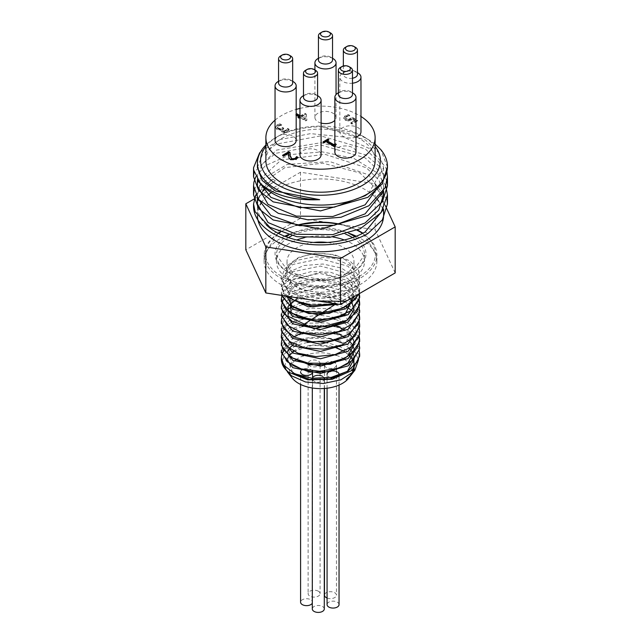 <?xml version="1.0" encoding="UTF-8"?>
<svg xmlns="http://www.w3.org/2000/svg" width="641" height="641" viewBox="0 0 641 641"><rect width="100%" height="100%" fill="white"/><g stroke="black" fill="none" stroke-linecap="round" stroke-linejoin="round"><path stroke-width="0.48" stroke-dasharray="3.21 2.4" d="M359.609 355.146L344.049 337.126M343.6 336.918L334.947 333.865M332.423 333.264L304.715 333.264M302.328 333.849L294.019 336.918M293.794 337.03L281.391 351.548M359.609 347.911L344.049 329.819M343.6 329.61L334.955 326.557M332.431 325.957L304.723 325.957M302.328 326.541L294.027 329.61M293.794 329.722L281.399 344.209M358.872 336.926L344.049 322.503M343.608 322.303L334.939 319.25M332.431 318.649L304.723 318.641M302.336 319.234L294.019 322.303M293.786 322.415L281.399 336.934M359.609 333.24L344.049 315.196M343.6 314.987L334.955 311.935M332.423 311.334L304.715 311.342M302.328 311.927L294.027 314.995M293.794 315.108L281.391 329.594M359.609 325.989L344.049 307.888M343.608 307.688L334.947 304.627M332.439 304.026L304.723 304.026M302.336 304.619L294.019 307.68M293.794 307.792L281.399 322.303M358.872 314.995L344.129 300.621L317.559 295.261L292.456 301.19L281.391 315.003M359.609 311.366L347.622 295.172L320.636 287.985L293.578 293.29L281.399 307.664M358.872 300.381L344.129 285.998L317.551 280.646L292.448 286.567L281.399 300.397M359.609 296.703L347.214 280.317L319.603 273.338L292.504 279.236L281.343 294.139L281.407 295.349M359.305 293.642L359.649 290.485L348.183 273.587L320.5 266.055L292.817 271.76L281.351 286.831L285.053 295.918M339.177 304.291L345.94 301.358M348.279 300.012L359.657 283.178L348.183 266.279L320.5 258.74L292.817 264.453L281.351 279.516L288.306 291.679L306.71 299.267M310.388 299.836L344.345 294.86L359.649 275.862L358.335 269.749L349.722 260.743L333.881 254.485L315.332 253.355L298.626 257.378L287.721 265.358L285.053 275.165L290.974 284.316L303.786 290.557L320.147 292.416L320.091 298.169L301.414 295.878L287.384 288.787L281.423 278.747L281.343 277.377L284.989 268.363L297.2 260.294L315.092 256.656L334.298 258.467L350.146 265.43L358.768 275.999L359.649 281.03L358.071 287.729L348.223 297.913L334.45 303.554M346.372 379.408L352.238 373.038M354.169 366.275L353.64 362.494M352.79 360.298L351.989 358.84M349.433 355.587L344.377 351.532M334.939 347.278L312.616 345.146L293.794 351.42M289.644 355.186L289.099 355.907M287.513 358.84L292.745 372.806M354.177 358.968L353.64 355.194M352.782 352.983L351.989 351.532M349.441 348.279L342.262 342.999M329.778 338.656L309.956 338.184L293.786 344.113M289.652 347.879L289.099 348.6M287.505 351.532L292.745 365.49M354.169 351.661L353.64 347.879M352.79 345.675L351.989 344.233M349.433 340.972L344.377 336.918M344.049 336.709L340.868 334.987M334.947 332.663L302.328 332.679M293.626 336.918L286.831 347.47L292.745 358.191M354.177 344.345L353.64 340.571M352.782 338.368L351.989 336.918M349.441 333.665L344.377 329.61M334.939 325.356L302.336 325.372M336.148 303.818L317.92 300.998M345.892 301.39L322.487 293.826L297.889 297.905M350.731 298.594L319.851 286.399L289.716 296.639M353.688 296.887L341.276 284.027L318.128 279.075L296.198 284.155L286.839 296.19M346.501 306.222L353.872 295.83L351.252 284.66L321.958 271.872L291.054 280.574L286.864 290.285L292.745 299.716M336.966 303.946L320.147 292.416M351.548 374.496L353.031 372.277M353.856 359.289L345.603 349.882L339.842 346.637M338.736 346.148L327.719 342.863M320.981 341.99L313.633 341.861M307.247 342.47L296.43 345.307M295.757 345.579L284.756 353.447L282.128 362.029M287.657 296.318L283.891 292.28L281.351 284.684L281.703 281.776L288.979 272.016L303.93 265.526L322.912 264.02L341.316 268.018L354.641 276.68L359.649 288.033L358.471 294.123M281.848 295.421L281.351 291.992L283.538 284.916L294.227 276.207L311.318 271.568L330.644 272.289L347.494 278.33L357.774 288.362L359.497 293.538M281.92 295.653L286.856 288.362L300.533 281.062L319.074 278.498L337.967 281.439L352.598 289.307L359.192 299.307M283.699 299.299L291.511 292.272L307.64 286.695L326.894 286.327L344.594 291.391L353.207 297.168M353.92 297.857L356.42 300.789L359.184 306.614M281.351 314.162L285.053 304.828L297.336 296.783L315.252 293.185L334.45 295.052L350.25 302.055L358.8 312.64L359.192 313.922M286.888 310.268L288.186 309.162M291.992 306.614L299.179 303.425M300.637 302.961L304.074 302.031L323.08 300.573L341.453 304.619L345.779 306.614M350.603 309.627L351.444 310.268M353.431 311.991L359.184 321.229M281.351 328.537L283.594 321.373L294.355 312.688L311.478 308.097L330.804 308.866L347.614 314.947L357.822 325.003L359.184 328.537M281.92 332.198L286.944 324.827L300.677 317.559L319.242 315.043L338.119 318.024L352.694 325.932L359.192 335.844M281.92 339.49L282.497 337.999L291.623 328.745L307.792 323.216L327.054 322.888L344.722 328L356.484 337.43L359.184 343.151M281.351 350.715L285.125 341.284L297.464 333.28L315.42 329.722L334.61 331.629L350.363 338.68L358.84 349.281L359.192 350.467M283.699 350.467L289.179 344.954L299.179 339.97M300.637 339.498L307.64 337.863L323.232 337.158L336.501 339.546M338.127 340.05L345.587 343.255M345.723 343.328L354.048 349.778L358.471 359.921M284.748 366.5L286.783 356.917L293.057 351.116M293.113 351.076L300.164 347.686M301.775 347.142L312.536 344.978L329.827 345.803L335.299 347.182M337.054 347.767L344.361 351.18M344.658 351.356L353.231 360.186L353.832 370.346L351.452 374.608M281.367 358.455A39.149 22.603 180 0 1 307.64 337.863M336.341 355.33A31.016 17.908 180 0 1 342.43 358.055A31.016 17.908 180 0 1 343.664 358.816M344.033 359.056A31.016 17.908 180 0 1 348.808 378.03M292.192 378.03A31.016 17.908 180 0 1 295.557 360.082M295.998 359.745A31.016 17.908 180 0 1 302.929 355.963M304.932 355.234A31.016 17.908 180 0 1 334.434 354.721M305.388 119.266L304.852 115.084L301.502 117.023L305.388 119.266L304.852 115.084M299.964 116.133L300.421 116.398L304.828 113.858L306.23 114.675L306.911 120.212L305.685 120.917L300.212 117.76L299.026 118.449L297.953 117.832L298.45 117.543M299.139 117.143L295.717 115.164L296.214 114.875M304.852 114.515L301.502 116.446L305.388 118.697M301.502 116.446L301.502 117.023M299.964 115.556L300.421 115.829L304.828 113.281L306.23 114.098L306.23 114.675M304.828 113.281L304.828 113.858M306.23 114.098L306.911 120.212M306.911 119.635L305.685 120.917M305.685 120.348L300.212 117.191L300.212 117.76M299.026 117.872L299.026 118.449M297.953 117.255L297.953 117.832M300.421 115.829L300.421 116.398M296.182 114.859L295.717 114.587L296.182 114.322M295.717 114.587L295.717 115.164M334.85 144.546L335.596 144.113L336.509 144.642L335.291 145.683L335.844 146.629L334.81 147.23L325.82 142.046L324.058 143.063L323.04 142.478L323.537 142.19M328.416 139.97L328.921 140.259L327.11 141.3M334.85 143.969L335.596 143.536L336.509 144.642M335.596 143.536L335.596 144.113M336.509 144.065L335.251 145.291L335.844 146.629M335.844 146.06L334.85 146.629M334.81 146.653L334.81 147.23M325.82 141.469L325.82 142.046M324.058 142.486L324.058 143.063M323.04 141.901L323.04 142.478M328.921 139.682L328.921 140.259M281.527 124.642L278.106 125.604L277.152 126.798L278.154 128.008L280.197 128.496L282.625 127.511L283.731 128.152L282.232 129.658L282.929 130.54L284.54 130.868L287.168 129.338L287.168 129.907L287.681 128.969L289.091 129.786L287.104 131.645L284.444 132.535L281.711 131.982L280.806 130.836L281.223 129.578L279.236 129.979L276.704 129.314L275.334 126.894L276.872 124.987L280.205 123.769L281.623 124.586L281.527 125.211L278.106 126.181L277.152 127.375L278.154 128.585L280.197 129.073L282.625 128.088L283.731 128.729L282.232 130.235L282.929 131.117L284.54 131.437L287.168 129.907M287.168 129.338L287.601 128.44L287.601 129.017M287.601 128.44L287.681 128.969M287.681 128.4L289.091 129.21L289.091 129.786M289.091 129.21L287.104 131.068L284.444 131.958L284.444 132.535M284.444 131.958L281.711 131.405L280.798 130.099L281.327 129.057L281.327 129.634M281.327 129.057L281.223 129.578M281.223 129.001L279.236 129.402L279.236 129.979M279.236 129.402L276.704 128.737L275.342 126.934L275.342 127.511L276.872 125.556L280.205 124.346L281.527 125.211M283.731 128.152L283.731 128.729M282.625 127.511L282.625 128.088M277.152 126.798L277.152 127.375L277.152 126.798M281.623 124.586L281.623 125.155M280.205 123.769L280.205 124.346M348.592 120.965L345.154 120.163L343.632 118.192L345.106 115.717L348.279 114.539L349.698 115.356L349.601 115.989L346.236 116.974L345.403 118.152L346.525 119.386L348.528 119.891L352.342 117.936L357.486 120.901L352.013 124.058L350.843 123.384L355.026 120.965L352.366 119.434L348.592 120.965L348.592 120.388L345.154 119.587L343.64 117.696L343.64 118.273L345.106 116.293L348.279 115.116L349.601 115.989M349.601 115.412L346.236 116.398L345.403 117.479L345.403 118.152L345.403 117.583L346.525 118.809L348.528 119.314L348.528 119.891M348.528 119.314L352.342 117.359L352.342 117.936M352.342 117.359L357.486 120.324L357.486 120.901M357.486 120.324L352.013 123.481L352.013 124.058M352.013 123.481L350.843 122.808L350.843 123.384M350.843 122.808L355.026 120.388L355.026 120.965M355.026 120.388L352.366 118.857L352.366 119.434M352.366 118.857L348.592 120.388M347.991 115.725L347.991 116.301M349.698 115.356L349.698 115.933M348.279 114.539L348.279 115.116M282.545 155.322L282.545 155.899L283.042 155.611M290.101 152.59L290.053 154.529M283.699 155.987L283.699 156.564L282.545 155.899M288.594 153.744L283.699 156.564M288.546 156.18L288.514 155.499M288.915 157.934L288.546 156.757M298.057 157.43L296.102 159.825L290.397 159.954L288.915 158.503M275.045 120.163A54.621 31.537 180 0 1 296.182 109.411M299.964 108.425A54.621 31.537 180 0 1 360.971 116.47M299.964 154.914A10.568 6.106 180 0 1 310.532 148.808A10.568 6.106 180 0 1 321.101 154.914M355.987 137.078A10.568 6.106 180 0 1 342.927 136.213A10.568 6.106 180 0 1 339.834 131.894A10.568 6.106 180 0 1 350.403 125.788A10.568 6.106 180 0 1 360.971 131.894M321.101 123.064A10.568 6.106 180 0 1 318.008 121.822A10.568 6.106 180 0 1 314.915 117.511A10.568 6.106 180 0 1 325.484 111.406A10.568 6.106 180 0 1 336.052 117.511A10.568 6.106 180 0 1 334.85 120.34M275.045 140.531A10.568 6.106 180 0 1 285.614 134.426A10.568 6.106 180 0 1 296.182 140.531M334.85 152.037A10.568 6.106 180 0 1 345.419 145.932A10.568 6.106 180 0 1 355.987 152.037M375.121 144.169L367.005 138.608L352.67 132.19L321.918 126.846A63.082 36.417 0 0 0 275.894 137.511A63.082 36.417 0 0 0 265.879 145.042M382.773 210.24L383.574 203.982L381.884 194.912M381.507 193.967L359.938 172.974L322.856 163.167L284.844 167.67L260.863 183.999M259.773 185.858L257.418 194.92L257.746 198.341M382.789 192.092L383.582 185.85L378.783 170.778L365.106 157.83L320.5 144.906L275.894 153.303L262.217 163.984L257.426 176.788L257.746 180.201M368.583 193.326L383.582 167.726L378.911 152.862L365.602 140.034L321.918 126.846M365.106 232.002L367.846 233.58M387.06 199.455L368.583 174.857L329.883 161.58L287.232 164.4L258.579 181.331M258.155 181.9L254.084 190.393M387.06 181.347L380.137 166.916L365.418 154.777L321.085 142.695L276.455 150.13L254.076 172.285M387.452 166.964L380.754 149.561M255.727 194.936L272.681 179.184L275.454 180.754L265.045 188.093M262.882 190.401L258.155 198.91M258.002 199.471L257.426 204.014M383.582 194.495L378.991 180.209L366.404 167.79L324.963 154.289L281.159 160.002L258.155 180.77M258.002 181.331L257.418 185.882M383.414 179.656L383.574 176.82L378.799 161.788L365.202 148.864L320.772 135.884L276.183 144.121L262.401 154.721L257.418 167.469M260.647 151.765L280.197 139.546L310.556 133.624L343.312 136.942L370.554 149.041L385.698 167.349L386.892 171.435M255.735 176.82L265.302 165.731L290.036 154.625L322.135 151.837L353.84 158.391L377.485 173.046L385.85 185.89M257.434 216.001A63.082 36.417 180 0 1 257.418 215.344A63.082 36.417 180 0 1 260.174 204.695M261.384 202.628A63.082 36.417 180 0 1 267.922 195.217M271.231 192.596A63.082 36.417 180 0 1 377.02 199.167M378.607 201.17A63.082 36.417 180 0 1 383.582 215.344M266.384 224.959A63.082 36.417 180 0 1 257.418 206.25A63.082 36.417 180 0 1 258.251 200.345M258.539 199.423A63.082 36.417 180 0 1 263.307 190.89M265.47 188.446A63.082 36.417 180 0 1 275.454 180.754M272.681 179.184A66.96 38.66 0 0 0 253.572 205.048M265.879 146.46A59.909 34.59 180 0 1 278.138 136.213A59.909 34.59 180 0 1 362.862 136.213A59.909 34.59 180 0 1 374.408 145.587A59.909 34.59 180 0 1 375.121 146.46M265.879 160.667A54.621 31.537 180 0 1 320.5 129.129A54.621 31.537 180 0 1 375.121 160.667M318.337 591.218A5.993 3.461 0 0 0 311.806 590.465A5.993 3.461 0 0 0 308.113 593.662A5.993 3.461 0 0 0 314.098 597.116A5.993 3.461 0 0 0 320.091 593.662A5.993 3.461 0 0 0 318.337 591.218M320.035 363.944A5.993 3.461 0 0 0 320.091 363.471A5.993 3.461 0 0 0 318.337 361.019A5.993 3.461 0 0 0 312.063 360.218A5.993 3.461 0 0 0 308.137 363.151M308.457 364.633A5.993 3.461 0 0 0 313.225 366.892A5.993 3.461 0 0 0 318.914 365.53M312.303 603.197A5.993 3.461 0 0 0 312.568 602.187A5.993 3.461 0 0 0 310.813 599.736A5.993 3.461 0 0 0 304.283 598.99A5.993 3.461 0 0 0 300.589 602.187M312.311 370.987A5.993 3.461 0 0 0 310.813 369.545A5.993 3.461 0 0 0 302.744 369.336M301.534 370.121A5.993 3.461 0 0 0 300.589 371.996L300.589 376.027M324.282 608.95A5.993 3.461 0 0 0 322.527 606.506A5.993 3.461 0 0 0 316.005 605.753A5.993 3.461 0 0 0 312.303 608.95M312.608 379.841A5.993 3.461 0 0 0 318.248 382.22A5.993 3.461 0 0 0 323.953 379.889M324.242 378.334A5.993 3.461 0 0 0 322.527 376.315M339.049 604.607A5.993 3.461 0 0 0 337.294 602.163A5.993 3.461 0 0 0 330.764 601.41A5.993 3.461 0 0 0 327.07 604.607M327.07 378.03L327.07 374.416A5.993 3.461 0 0 0 330.411 377.517M335.099 377.669A5.993 3.461 0 0 0 336.982 377.028M327.07 598.005A5.993 3.461 0 0 0 333.256 598.221A5.993 3.461 0 0 0 336.461 595.16A5.993 3.461 0 0 0 334.706 592.709A5.993 3.461 0 0 0 328.176 591.963A5.993 3.461 0 0 0 324.474 595.16M333.945 362.149A5.993 3.461 0 0 0 324.923 363.655M324.49 365.218A5.993 3.461 0 0 0 330.684 368.423A5.993 3.461 0 0 0 336.461 364.961A5.993 3.461 0 0 0 335.363 362.966M344.297 239.974A44.053 25.432 180 0 1 351.653 243.396A44.053 25.432 180 0 1 364.553 261.376A44.053 25.432 180 0 1 320.5 286.807A44.053 25.432 180 0 1 276.447 261.376A44.053 25.432 180 0 1 296.703 239.974M304.411 237.707A44.053 25.432 180 0 1 332.767 236.954M284.692 236.233A56.384 32.555 0 0 0 264.116 261.376A56.384 32.555 0 0 0 320.5 293.931A56.384 32.555 0 0 0 376.884 261.376A56.384 32.555 0 0 0 360.37 238.356A56.384 32.555 0 0 0 356.308 236.233M348.848 233.236A56.384 32.555 0 0 0 288.057 234.75M350.403 67.441A7.051 4.07 0 0 0 340.435 67.441M338.368 94.491A7.051 4.07 180 0 1 340.435 91.615A7.051 4.07 180 0 1 350.403 91.615A7.051 4.07 180 0 1 352.47 94.491M330.468 32.915A7.051 4.07 0 0 0 320.5 32.915M318.433 59.958A7.051 4.07 180 0 1 320.5 57.081A7.051 4.07 180 0 1 330.468 57.081A7.051 4.07 180 0 1 332.535 59.958M290.597 55.935A7.051 4.07 0 0 0 280.63 55.935M278.563 82.977A7.051 4.07 180 0 1 280.63 80.101A7.051 4.07 180 0 1 290.597 80.101A7.051 4.07 180 0 1 292.665 82.977M315.516 70.318A7.051 4.07 0 0 0 305.549 70.318M303.481 97.368A7.051 4.07 180 0 1 305.549 94.491A7.051 4.07 180 0 1 315.516 94.491A7.051 4.07 180 0 1 317.583 97.368M355.386 47.298A7.051 4.07 0 0 0 345.419 47.298M352.47 78.242A7.051 4.07 180 0 1 345.419 77.224A7.051 4.07 180 0 1 343.352 74.348A7.051 4.07 180 0 1 345.419 71.472A7.051 4.07 180 0 1 355.386 71.472A7.051 4.07 180 0 1 357.454 74.348M352.895 93.049A10.568 6.106 0 0 0 337.943 93.049M293.089 81.543A10.568 6.106 0 0 0 278.138 81.543M332.959 58.523A10.568 6.106 0 0 0 318.008 58.523M318.008 95.926A10.568 6.106 0 0 0 303.057 95.926M357.878 72.906A10.568 6.106 0 0 0 342.927 72.906A10.568 6.106 0 0 0 339.834 77.224A10.568 6.106 0 0 0 342.927 81.543A10.568 6.106 0 0 0 352.47 83.21M344.177 259.22A33.476 19.326 180 0 1 353.976 272.89A33.476 19.326 180 0 1 320.5 292.216A33.476 19.326 180 0 1 287.024 272.89A33.476 19.326 180 0 1 307.688 255.03A33.476 19.326 180 0 1 344.177 259.22M313.689 242.45A33.476 19.326 0 0 0 287.024 261.376A33.476 19.326 0 0 0 320.5 280.71A33.476 19.326 0 0 0 353.976 261.376A33.476 19.326 0 0 0 344.177 247.714A33.476 19.326 0 0 0 327.311 242.45M358.335 269.749A39.149 22.603 180 0 1 359.649 275.566A39.149 22.603 180 0 1 320.091 298.169M395.185 272.93L375.169 229.815L300.493 218.26L245.815 249.822M254.221 198.934L300.493 172.221L375.169 183.775L385.257 205.505M375.169 183.775L375.169 229.815M300.493 172.221L300.493 218.26M286.054 130.339L286.054 130.916M287.104 131.068L287.104 131.645M281.711 131.405L281.711 131.982M276.704 128.737L276.704 129.314M276.872 124.987L276.872 125.556M284.54 130.868L284.54 131.437M282.929 130.54L282.929 131.117M283.29 128.408L283.29 128.985M282.056 127.839L282.056 128.416M280.197 128.496L280.197 129.073M278.154 128.008L278.154 128.585M278.106 125.604L278.106 126.181M350.619 118.641L350.619 119.21M351.524 119.41L351.524 119.987M345.154 119.587L345.154 120.163M346.525 118.809L346.525 119.386M346.236 116.398L346.236 116.974M345.106 115.717L345.106 116.293M290.397 159.385L290.397 159.954M296.102 159.248L296.102 159.825M354.938 236.761A45.463 26.249 180 0 1 351.845 272.906A45.463 26.249 180 0 1 289.155 272.906A45.463 26.249 180 0 1 286.062 236.761M288.963 234.991A45.463 26.249 180 0 1 348.664 233.292M345.683 234.181A44.053 25.432 0 0 0 291.895 235.704M288.434 237.611A44.053 25.432 0 0 0 276.447 255.046A44.053 25.432 0 0 0 320.5 280.478A44.053 25.432 0 0 0 364.553 255.046A44.053 25.432 0 0 0 352.566 237.611M357.069 230.199A54.974 31.738 0 0 0 339.762 224.166M296.823 225.255A54.974 31.738 0 0 0 280.301 232.25M278.498 233.42A54.974 31.738 0 0 0 282.729 276.96A54.974 31.738 0 0 0 358.271 276.96A54.974 31.738 0 0 0 362.502 233.42M359.865 231.746A56.384 32.555 180 0 1 360.37 232.026A56.384 32.555 180 0 1 376.884 255.046A56.384 32.555 180 0 1 320.5 287.601A56.384 32.555 180 0 1 264.116 255.046A56.384 32.555 180 0 1 297.392 225.352M339.113 224.318A56.384 32.555 180 0 1 356.989 230.231M335.251 145.868L335.251 145.291M280.798 130.676L280.798 130.099M282.232 130.235L282.232 129.658M288.506 155.787L288.506 155.21M257.418 194.92L257.418 197.869M257.418 206.25L257.418 215.344M383.582 203.982L383.582 208.894M257.418 176.788L257.418 179.72M383.582 185.85L383.582 190.77M383.582 167.726L383.582 176.82M278.138 136.213L275.894 137.511M362.862 136.213L367.013 138.608M387.46 195.361L387.46 194.944M308.113 364.569L308.113 593.662M320.091 363.471L320.091 363.944M320.091 365.506L320.091 371.251M320.091 372.814L320.091 593.662M300.589 377.084L300.589 384.448M312.568 377.741L312.568 602.187M312.303 379.809L312.303 387.989M324.282 379.857L324.282 388.494M327.07 379.512L327.07 388.222M339.049 376.219L339.049 385.073M324.474 365.218L324.474 371.003M324.474 372.525L324.474 378.31M324.474 379.841L324.474 388.478M336.461 364.961L336.461 368.791M336.461 369.905L336.461 595.16M276.447 261.376L276.447 255.046L288.995 272.353L320.5 279.885L352.005 272.353L364.553 255.046L364.553 261.376M376.884 261.376L376.884 255.046L362.966 233.18M264.116 261.376L264.116 255.046L278.034 233.18M279.796 232.05L296.15 225.127M340.403 224.021L357.526 229.999M343.352 74.348L343.352 66.007M340.435 91.615L338.368 92.801M350.403 91.615L352.47 92.801M280.63 80.101L278.563 81.295M290.597 80.101L292.665 81.295M320.5 57.081L318.433 58.275M330.468 57.081L332.535 58.275M336.052 117.511L336.052 94.531M314.915 117.511L314.915 69.973M305.549 94.491L303.481 95.677M315.516 94.491L317.583 95.677M345.419 71.472L342.927 72.906M355.386 71.472L357.454 72.665M339.834 131.894L339.834 77.224M287.024 261.376L287.024 272.89M353.976 261.376L353.976 272.89M281.351 277.377L281.351 279.516M281.351 284.684L281.351 286.831M281.351 291.992L281.351 294.139M359.649 281.03L359.649 283.178M359.649 288.338L359.649 290.485"/><path stroke-width="0.96" d="M282.128 362.029L284.973 368.703L288.306 372.076L307.76 379.849L332.166 379.312L352.045 370.386L359.657 356.26L359.609 355.146M344.049 337.126L343.6 336.918M334.947 333.865L332.423 333.264M304.715 333.264L302.328 333.849M281.391 351.548L281.351 352.606L292.817 367.678L320.5 373.382L348.183 365.851L359.649 348.952L359.609 347.911M344.049 329.819L343.6 329.61M334.955 326.557L332.431 325.957M304.723 325.957L302.328 326.541M281.399 344.209L281.343 345.299L292.817 360.362L320.5 366.075L348.183 358.535L359.657 341.645L358.872 336.926M344.049 322.503L343.608 322.303M334.939 319.25L332.431 318.649M304.723 318.641L302.336 319.234M281.399 336.934L281.351 337.991L292.809 353.063L320.5 358.768L348.183 351.236L359.649 334.338L359.609 333.24M344.049 315.196L343.6 314.987M334.955 311.935L332.423 311.334M304.715 311.342L302.328 311.927M281.391 329.594L281.343 330.676L292.817 345.747L320.5 351.46L348.183 343.921L359.649 327.022L359.609 325.989M344.049 307.888L343.608 307.688M334.947 304.627L332.439 304.026M304.723 304.026L302.336 304.619M281.399 322.303L281.351 323.368L292.817 338.44L320.5 344.153L348.183 336.613L359.657 319.715L358.872 314.995M281.391 315.003L281.351 316.061L292.817 331.133L320.5 336.837L348.183 329.306L359.649 312.407L359.609 311.366M281.399 307.664L281.343 308.754L292.817 323.825L320.5 329.53L348.183 321.998L359.657 305.1L358.872 300.381M281.399 300.397L281.351 301.446L292.809 316.518L320.5 322.223L348.183 314.691L359.649 297.793L359.609 296.703M281.407 295.349L293.073 309.347L319.002 314.939L345.707 308.786L359.305 293.642M285.053 295.918L308.281 306.847L339.177 304.291M345.94 301.358L348.279 300.012M306.71 299.267L310.388 299.836M352.238 373.038L354.169 366.275M353.64 362.494L352.79 360.298M351.989 358.84L349.433 355.587M344.377 351.532L334.939 347.278M293.794 351.42L289.644 355.186M289.099 355.907L287.513 358.84M292.745 372.806L309.411 379.416L330.379 378.903L347.518 371.187L354.177 358.968M353.64 355.194L352.782 352.983M351.989 351.532L349.441 348.279M342.262 342.999L329.778 338.656M293.786 344.113L289.652 347.879M289.099 348.6L287.505 351.532M292.745 365.49L309.411 372.109L330.379 371.604L347.518 363.88L354.169 351.661M353.64 347.879L352.79 345.675M351.989 344.233L349.433 340.972M340.868 334.987L334.947 332.663M302.328 332.679L293.626 336.918M292.745 358.191L309.419 364.801L330.387 364.288L347.526 356.564L354.177 344.345M353.64 340.571L352.782 338.368M351.989 336.918L349.441 333.665M344.377 329.61L334.939 325.356M302.336 325.372L336.148 303.818M317.92 300.998L345.892 301.39M297.889 297.905L288.146 306.278L288.081 316.269L314.162 328.825L347.262 320.236L354.016 309.699L350.731 298.594M289.716 296.639L291.198 313L316.35 321.638L344.858 314.683L353.688 296.887M286.839 296.19L292.552 306.871L308.682 313.513L329.21 313.369L346.501 306.222M292.745 299.716L312.856 306.783L336.966 303.946M351.452 374.608L346.372 379.408L351.548 374.496L354.761 370.346M353.031 372.277L354.136 369.945L353.856 359.289M339.842 346.637L338.736 346.148M327.719 342.863L320.981 341.99M313.633 341.861L307.247 342.47M296.43 345.307L295.757 345.579M334.45 303.554L331.613 304.203L312.303 305.212L294.988 300.837L287.657 296.318M358.471 294.123L355.122 299.459L342.166 308.321L323.921 312.584L304.852 311.366L289.588 305.1L281.848 295.421M359.497 293.538L358.968 300.076L350.795 310.773L335.235 317.968L316.093 320.067L298.017 316.694L285.421 308.818L281.343 299.307L281.92 295.653M359.192 299.307L359.649 302.961L356.749 311.959L345.251 321.51L327.727 326.79L308.433 326.654L292.088 321.285L282.665 312.127L281.351 306.614L282.457 301.55L283.699 299.299M353.207 297.168L353.92 297.857M359.184 306.614L359.497 312.391L353.079 323.489L338.72 331.541L319.923 334.714L301.262 332.383L287.296 325.251L281.415 315.204L281.343 313.922M359.192 313.922L359.649 317.575L358.023 324.37L348.103 334.53L331.453 340.772L312.143 341.741L294.86 337.318L283.827 328.737L281.351 321.229L281.728 318.224L286.888 310.268M288.186 309.162L291.992 306.614M299.179 303.425L300.637 302.961M345.779 306.614L350.603 309.627M351.444 310.268L353.431 311.991M359.184 321.229L359.657 324.883L355.05 336.092L342.022 344.922L323.753 349.145L304.691 347.879L289.484 341.573L281.832 331.91L281.351 328.537L281.351 330.676M359.184 328.537L359.649 332.19L358.936 336.725L350.691 347.39L335.083 354.553L315.925 356.604L297.881 353.191L285.349 345.275L281.343 335.844L281.92 332.198M359.192 335.844L359.649 339.498L356.684 348.592L345.122 358.119L327.559 363.351L308.281 363.175L291.976 357.766L282.617 348.576L281.351 343.151L281.92 339.49M359.184 343.151L359.481 349.033L352.983 360.122L338.568 368.134L319.755 371.259L301.118 368.879L287.208 361.716L281.407 351.653L281.343 350.467M359.192 350.467L359.649 354.12L357.974 361.011L347.983 371.139L331.293 377.349L311.975 378.262L294.732 373.807L283.771 365.194L281.351 357.774L281.752 354.681L283.699 350.467M299.179 339.97L300.637 339.498M336.501 339.546L338.127 340.05M358.471 359.921L354.93 370.129L353.664 371.628L340.908 379.809L323.425 383.502L305.525 381.988L291.535 375.818L286.295 370.234M286.247 370.161L284.748 366.5M300.164 347.686L301.775 347.142M335.299 347.182L337.054 347.767M288.306 372.076A39.149 22.603 180 0 1 284.756 368.439A39.149 22.603 180 0 1 281.351 359.208A39.149 22.603 180 0 1 281.367 358.455M351.396 374.697L348.808 378.03A31.016 17.908 180 0 1 320.5 388.622A31.016 17.908 180 0 1 292.192 378.03L287.368 371.804M295.557 360.082A31.016 17.908 180 0 1 295.998 359.745M302.929 355.963A31.016 17.908 180 0 1 304.932 355.234M334.434 354.721A31.016 17.908 180 0 1 336.341 355.33M296.214 114.875L296.999 114.427L299.964 116.133M298.45 117.543L299.139 116.566L296.182 114.859M299.964 117.335L299.026 117.872L297.953 117.255L299.139 116.566M296.182 114.322L296.999 113.85L299.964 115.556M296.999 113.85L296.999 114.427M334.85 146.629L325.82 141.469L324.058 142.486L323.04 141.901L327.904 139.097L328.921 139.682L327.11 140.724L327.11 141.3L333.785 145.154L334.85 144.546M323.537 142.19L327.904 139.666L328.416 139.97M327.11 140.724L333.785 144.586L334.85 143.969M333.785 144.586L333.785 145.154M327.904 139.097L327.904 139.666M288.69 151.773L290.101 152.59L290.093 155.362L291.679 158.559L293.426 158.992L295.044 158.519L296.639 156.604L298.057 157.43L296.102 159.248L290.397 159.385L288.915 157.934L288.594 153.167L283.699 155.987L282.545 155.322L288.69 151.773L288.69 152.35L290.077 153.151M283.042 155.611L288.69 152.35M290.053 154.529L290.093 155.939L291.679 159.128L293.426 159.569L295.044 159.096L296.639 157.181L297.761 157.83M296.142 157.526L296.142 158.103M296.567 156.652L296.567 157.221M288.594 153.167L288.514 155.499M296.639 156.604L296.639 157.181M360.971 116.47A54.621 31.537 180 0 1 375.121 137.647A54.621 31.537 180 0 1 341.405 166.788A54.621 31.537 180 0 1 281.872 159.954A54.621 31.537 180 0 1 265.879 137.647A54.621 31.537 180 0 1 275.045 120.163M296.182 109.411A54.621 31.537 180 0 1 299.964 108.425M321.101 100.244L321.101 154.914A10.568 6.106 180 0 1 314.579 160.554A10.568 6.106 180 0 1 303.057 159.232A10.568 6.106 180 0 1 299.964 154.914L299.964 100.244A10.568 6.106 0 0 0 303.057 104.563A10.568 6.106 0 0 0 314.579 105.885A10.568 6.106 0 0 0 321.101 100.244A10.568 6.106 0 0 0 318.008 95.926L317.583 95.677M352.47 83.21A10.568 6.106 0 0 0 360.971 77.224L360.971 131.894A10.568 6.106 180 0 1 355.987 137.078M334.85 120.34A10.568 6.106 180 0 1 321.101 123.064M296.182 85.854L296.182 140.531A10.568 6.106 180 0 1 289.66 146.164A10.568 6.106 180 0 1 278.138 144.842A10.568 6.106 180 0 1 275.045 140.531L275.045 85.854A10.568 6.106 0 0 0 278.138 90.173A10.568 6.106 0 0 0 289.66 91.495A10.568 6.106 0 0 0 296.182 85.854A10.568 6.106 0 0 0 293.089 81.543L292.665 81.295M355.987 97.368L355.987 152.037A10.568 6.106 180 0 1 349.465 157.678A10.568 6.106 180 0 1 337.943 156.356A10.568 6.106 180 0 1 334.85 152.037L334.85 97.368A10.568 6.106 0 0 0 337.943 101.679A10.568 6.106 0 0 0 349.465 103.009A10.568 6.106 0 0 0 355.987 97.368A10.568 6.106 0 0 0 352.895 93.049L352.47 92.801M257.418 167.469L262.153 180.466L275.622 191.098L319.715 199.68C293.77 200.769 274.052 195.417 260.542 183.63A66.96 38.66 0 0 0 335.804 204.054A66.96 38.66 0 0 0 387.46 166.428A66.96 38.66 0 0 0 380.754 149.561L375.121 144.169M266.384 224.959A63.082 36.417 180 0 0 365.106 232.002L382.773 210.24M381.884 194.912L381.507 193.967M260.863 183.999L259.773 185.858M257.746 198.341L270.895 215.488L299.371 225.688L334.386 225.271L365.106 213.87L382.789 192.092M257.746 180.201L270.879 197.356L299.355 207.564L334.378 207.147L365.106 195.745L368.583 193.326M253.572 205.048A66.96 38.66 0 0 0 253.54 206.25A66.96 38.66 0 0 0 294.876 241.961A66.96 38.66 0 0 0 367.846 233.58L382.365 219.903L387.452 203.982L387.06 199.455M258.579 181.331L258.155 181.9M254.084 190.393L253.54 194.92L258.644 208.581L273.154 219.983L320.5 229.045L367.846 215.456L382.356 201.779L387.46 185.85L387.06 181.347M254.076 172.285L253.548 176.788L258.644 190.449L273.154 201.859L320.5 210.913L367.846 197.324L382.365 183.655L387.452 166.964M265.045 188.093L262.882 190.401M258.155 198.91L258.002 199.471M257.426 204.014L268.05 222.547L296.358 234.261L332.807 234.63L365.106 222.964L378.783 210.016L383.582 194.495M258.155 180.77L258.002 181.331M257.418 179.72L257.418 185.882L268.05 204.415L296.366 216.129L332.807 216.506L365.106 204.84L383.414 179.656M260.542 183.63L253.692 170.194L253.54 167.758L259.589 152.935L260.647 151.765M386.892 171.435L387.452 176.82L385.097 187.781L368.879 205.753L340.972 217.267L308.113 219.879L278.258 213.317L258.603 199.503L253.54 185.882L253.908 182.124L255.735 176.82M385.85 185.89L387.46 194.944L381.075 212.692L360.154 228.805L329.65 237.378L296.943 236.705L269.917 227.283L255.118 211.738L253.548 204.014L255.727 194.936M383.582 208.894L383.582 215.344A63.082 36.417 180 0 1 365.106 241.096A63.082 36.417 180 0 1 296.887 249.109A63.082 36.417 180 0 1 257.434 216.001M260.174 204.695A63.082 36.417 180 0 1 261.384 202.628M267.922 195.217A63.082 36.417 180 0 1 271.231 192.596M377.02 199.167A63.082 36.417 180 0 1 378.607 201.17M258.251 200.345A63.082 36.417 180 0 1 258.539 199.423M263.307 190.89A63.082 36.417 180 0 1 265.47 188.446M265.879 145.042A63.082 36.417 0 0 0 257.418 163.263A63.082 36.417 0 0 0 319.715 199.68M375.121 146.46A59.909 34.59 180 0 1 354.537 189.135A59.909 34.59 180 0 1 278.138 185.129A59.909 34.59 180 0 1 265.879 146.46M375.121 137.647L375.121 160.667A54.621 31.537 180 0 1 341.405 189.808A54.621 31.537 180 0 1 281.872 182.965A54.621 31.537 180 0 1 265.879 160.667L265.879 137.647M308.137 363.151A5.993 3.461 0 0 0 308.113 363.471A5.993 3.461 0 0 0 308.457 364.633M318.914 365.53A5.993 3.461 0 0 0 320.035 363.944M300.589 384.448L300.589 602.187A5.993 3.461 0 0 0 305.685 605.609A5.993 3.461 0 0 0 312.303 603.197M302.744 369.336A5.993 3.461 0 0 0 301.534 370.121M300.589 371.996A5.993 3.461 0 0 0 306.574 375.45A5.993 3.461 0 0 0 312.568 371.996A5.993 3.461 0 0 0 312.311 370.987M312.303 387.989L312.303 608.95A5.993 3.461 0 0 0 318.297 612.411A5.993 3.461 0 0 0 324.282 608.95L324.282 388.494M322.527 376.315A5.993 3.461 0 0 0 316.005 375.562A5.993 3.461 0 0 0 312.303 378.759A5.993 3.461 0 0 0 312.608 379.841M323.953 379.889A5.993 3.461 0 0 0 324.282 378.759A5.993 3.461 0 0 0 324.242 378.334M327.07 388.222L327.07 604.607A5.993 3.461 0 0 0 333.064 608.069A5.993 3.461 0 0 0 339.049 604.607L339.049 385.073M336.982 377.028A5.993 3.461 0 0 0 339.049 374.416A5.993 3.461 0 0 0 337.294 371.972A5.993 3.461 0 0 0 330.764 371.219A5.993 3.461 0 0 0 327.07 374.416M330.411 377.517A5.993 3.461 0 0 0 335.099 377.669M324.474 388.478L324.474 595.16A5.993 3.461 0 0 0 327.07 598.005M335.363 362.966A5.993 3.461 0 0 0 334.706 362.518A5.993 3.461 0 0 0 333.945 362.149M324.923 363.655A5.993 3.461 0 0 0 324.474 364.961A5.993 3.461 0 0 0 324.49 365.218M296.703 239.974A44.053 25.432 180 0 1 304.411 237.707M332.767 236.954A44.053 25.432 180 0 1 344.297 239.974M356.308 236.233A56.384 32.555 0 0 0 348.848 233.236M288.057 234.75A56.384 32.555 0 0 0 284.692 236.233M341.933 70.606A4.936 2.844 180 0 1 341.933 66.576A4.936 2.844 180 0 1 348.904 66.576A4.936 2.844 180 0 1 348.904 70.606A4.936 2.844 180 0 1 341.933 70.606M341.933 66.576L340.435 67.441A7.051 4.07 0 0 0 338.368 70.318A7.051 4.07 0 0 0 340.435 73.194A7.051 4.07 0 0 0 348.119 74.076A7.051 4.07 0 0 0 352.47 70.318A7.051 4.07 0 0 0 350.403 67.441L348.904 66.576M352.47 70.318L352.47 94.491A7.051 4.07 180 0 1 348.119 98.249A7.051 4.07 180 0 1 340.435 97.368A7.051 4.07 180 0 1 338.368 94.491L338.368 70.318M321.998 36.08A4.936 2.844 180 0 1 321.998 32.05A4.936 2.844 180 0 1 328.969 32.05A4.936 2.844 180 0 1 328.969 36.08A4.936 2.844 180 0 1 321.998 36.08M321.998 32.05L320.5 32.915A7.051 4.07 0 0 0 318.433 35.792A7.051 4.07 0 0 0 320.5 38.668A7.051 4.07 0 0 0 328.184 39.55A7.051 4.07 0 0 0 332.535 35.792A7.051 4.07 0 0 0 330.468 32.915L328.969 32.05M332.535 35.792L332.535 59.958A7.051 4.07 180 0 1 328.184 63.723A7.051 4.07 180 0 1 320.5 62.842A7.051 4.07 180 0 1 318.433 59.958L318.433 35.792M282.128 59.1A4.936 2.844 180 0 1 282.128 55.07A4.936 2.844 180 0 1 289.099 55.07A4.936 2.844 180 0 1 289.099 59.1A4.936 2.844 180 0 1 282.128 59.1M282.128 55.07L280.63 55.935A7.051 4.07 0 0 0 278.563 58.812A7.051 4.07 0 0 0 280.63 61.688A7.051 4.07 0 0 0 288.314 62.57A7.051 4.07 0 0 0 292.665 58.812A7.051 4.07 0 0 0 290.597 55.935L289.099 55.07M292.665 58.812L292.665 82.977A7.051 4.07 180 0 1 288.314 86.735A7.051 4.07 180 0 1 280.63 85.854A7.051 4.07 180 0 1 278.563 82.977L278.563 58.812M307.047 73.483A4.936 2.844 180 0 1 307.047 69.452A4.936 2.844 180 0 1 314.018 69.452A4.936 2.844 180 0 1 314.018 73.483A4.936 2.844 180 0 1 307.047 73.483M307.047 69.452L305.549 70.318A7.051 4.07 0 0 0 303.481 73.194A7.051 4.07 0 0 0 305.549 76.071A7.051 4.07 0 0 0 313.233 76.952A7.051 4.07 0 0 0 317.583 73.194A7.051 4.07 0 0 0 315.516 70.318L314.018 69.452M317.583 73.194L317.583 97.368A7.051 4.07 180 0 1 313.233 101.126A7.051 4.07 180 0 1 305.549 100.244A7.051 4.07 180 0 1 303.481 97.368L303.481 73.194M346.917 50.463A4.936 2.844 180 0 1 346.917 46.44A4.936 2.844 180 0 1 353.888 46.44A4.936 2.844 180 0 1 353.888 50.463A4.936 2.844 180 0 1 346.917 50.463M346.917 46.44L345.419 47.298A7.051 4.07 0 0 0 343.352 50.174A7.051 4.07 0 0 0 345.419 53.051A7.051 4.07 0 0 0 353.103 53.94A7.051 4.07 0 0 0 357.454 50.174A7.051 4.07 0 0 0 355.386 47.298L353.888 46.44M357.454 50.174L357.454 74.348A7.051 4.07 180 0 1 352.47 78.242M338.368 92.801L337.943 93.049A10.568 6.106 0 0 0 334.85 97.368M278.563 81.295L278.138 81.543A10.568 6.106 0 0 0 275.045 85.854M318.433 58.275L318.008 58.523A10.568 6.106 0 0 0 314.915 62.842A10.568 6.106 0 0 0 318.008 67.153A10.568 6.106 0 0 0 329.53 68.475A10.568 6.106 0 0 0 336.052 62.842A10.568 6.106 0 0 0 332.959 58.523L332.535 58.275M303.481 95.677L303.057 95.926A10.568 6.106 0 0 0 299.964 100.244M360.971 77.224A10.568 6.106 0 0 0 357.878 72.906L357.454 72.665M327.311 242.45A33.476 19.326 0 0 0 313.689 242.45M245.815 203.79L245.815 249.822L265.831 292.945L340.507 304.499L395.185 272.93L395.185 226.89L340.507 258.459L265.831 246.905L245.815 203.79L254.221 198.934M385.257 205.505L395.185 226.89M340.507 258.459L340.507 304.499M265.831 246.905L265.831 292.945M290.093 155.362L290.093 155.939M291.679 158.559L291.679 159.128M293.426 158.992L293.426 159.569M295.044 158.519L295.044 159.096M348.664 233.292A45.463 26.249 180 0 1 352.646 235.335A45.463 26.249 180 0 1 354.938 236.761M286.062 236.761A45.463 26.249 180 0 1 288.963 234.991M352.566 237.611A44.053 25.432 0 0 0 351.653 237.066A44.053 25.432 0 0 0 345.683 234.181M291.895 235.704A44.053 25.432 0 0 0 288.434 237.611M362.502 233.42A54.974 31.738 0 0 0 359.377 231.457A54.974 31.738 0 0 0 357.069 230.199M339.762 224.166A54.974 31.738 0 0 0 296.823 225.255M280.301 232.25A54.974 31.738 0 0 0 278.498 233.42M297.392 225.352A56.384 32.555 180 0 1 339.113 224.318M356.989 230.231A56.384 32.555 180 0 1 359.865 231.746M290.053 154.818L290.053 154.249M257.418 197.869L257.418 204.014M383.582 190.77L383.582 194.944M257.418 163.263L257.418 167.758M387.46 203.982L387.46 195.361M387.46 185.85L387.46 176.82M387.46 167.726L387.46 166.428M253.54 206.25L253.54 204.014M253.54 194.92L253.54 185.882M253.54 176.788L253.54 168.126M308.113 363.471L308.113 364.569M320.091 363.944L320.091 365.506M320.091 371.251L320.091 372.814M300.589 376.027L300.589 377.084M312.568 371.996L312.568 377.741M312.303 378.759L312.303 379.809M324.282 378.759L324.282 379.857M327.07 378.03L327.07 379.512M339.049 374.416L339.049 376.219M324.474 371.003L324.474 372.525M324.474 378.31L324.474 379.841M336.461 368.791L336.461 369.905M362.966 233.18L357.526 229.999M278.034 233.18L279.796 232.05M296.15 225.127L320.188 221.898L340.403 224.021M343.352 66.007L343.352 50.174M336.052 94.531L336.052 62.842M314.915 69.973L314.915 62.842M281.351 299.547L281.351 301.446M281.351 306.614L281.351 308.754M281.351 314.162L281.351 316.061M281.351 321.229L281.351 323.368M281.351 336.084L281.351 337.991M281.351 343.151L281.351 345.299M281.351 350.715L281.351 352.606M281.351 357.774L281.351 359.208M359.649 295.645L359.649 297.793M359.649 302.961L359.649 305.1M359.649 310.268L359.649 312.407M359.649 317.575L359.649 319.715M359.649 325.187L359.649 327.022M359.649 332.19L359.649 334.338M359.649 339.498L359.649 341.645M359.649 346.997L359.649 348.952M359.649 354.12L359.649 356.26"/></g></svg>
